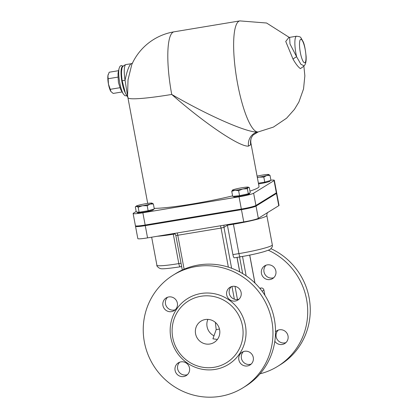 <?xml version="1.0" encoding="UTF-8"?>
<svg xmlns="http://www.w3.org/2000/svg" width="418" height="418" viewBox="0 0 418 418"><rect width="100%" height="100%" fill="white"/><g stroke="black" fill="none" stroke-linecap="round" stroke-linejoin="round"><path stroke-width="0.63" d="M234.362 257.807A3.752 0.836 -99.4 0 1 234.289 257.833A3.752 0.836 -99.4 0 1 232.91 254.604L227.413 225.229L233.422 224.226L238.924 253.606A3.752 0.836 80.6 0 0 240.303 256.835C249.603 255.262 257.493 253.548 263.972 251.693C268.602 250.157 270.733 249.311 270.378 249.159C273.414 246.061 272.087 246.15 272.322 244.88A28.131 2.498 169.4 0 1 238.924 253.606L232.91 254.604M227.34 224.628L227.413 225.229L223.964 227.361A3.752 3.642 58.3 0 1 224.22 225.145M276.737 193.147L279.031 205.39A12.503 1.113 -10.6 0 1 278.764 205.693L258.324 218.327L256.03 206.084L276.47 193.45A12.503 1.113 -10.6 0 0 276.737 193.147A12.503 1.113 -10.6 0 0 276.204 192.938M135.954 225.96L135.798 226.054A12.503 1.113 -10.6 0 0 135.531 226.357L137.825 238.6A12.503 1.113 -10.6 0 0 147.559 237.879L243.746 221.906A12.503 1.113 -10.6 0 0 258.324 218.327M135.531 226.357A12.503 1.113 -10.6 0 0 145.265 225.636L241.452 209.664A12.503 1.113 -10.6 0 0 256.03 206.084M217.402 339.453L212.914 338.826L216.19 329.598L215.38 322.419M216.19 329.598L219.46 329.055M219.617 329.776A12.503 12.138 58.3 0 1 214.168 342.405A12.503 12.138 58.3 0 1 197.27 338.152A12.503 12.138 58.3 0 1 201.016 321.134A12.503 12.138 58.3 0 1 219.617 329.776M264.897 295.286L263.92 290.071A2.503 2.43 -121.7 0 0 261.057 288.018L259.745 288.237M260.053 373.802A66.269 64.325 -121.7 0 0 277.693 366.346L280.248 364.768A66.269 64.325 -121.7 0 0 310.062 304.826A66.269 64.325 -121.7 0 0 270.974 248.689M285.943 342.598A7.503 7.284 58.3 0 1 278.226 330.11M273.795 277.677A7.503 7.284 58.3 0 1 266.073 265.19M275.53 331.829A7.503 7.284 58.3 0 1 288.023 335.941A7.503 7.284 58.3 0 1 274.819 341.287M275.87 271.026A7.503 7.284 58.3 0 1 262.462 276.052A7.503 7.284 58.3 0 1 264.714 265.843A7.503 7.284 58.3 0 1 275.87 271.026M277.693 366.346A66.269 64.325 -121.7 0 0 307.502 306.352A66.269 64.325 -121.7 0 0 268.319 250.225M245.376 325.267A38.759 37.625 -121.7 0 0 183.319 301.686A38.759 37.625 -121.7 0 0 195.619 367.417A38.759 37.625 -121.7 0 0 245.376 325.267M242.461 325.983A36.261 35.196 -121.7 0 0 184.406 303.923A36.261 35.196 -121.7 0 0 195.911 365.41A36.261 35.196 -121.7 0 0 242.461 325.983M144.377 342.039A66.269 64.325 -121.7 0 0 242.947 387.826A66.269 64.325 -121.7 0 0 262.823 297.632A66.269 64.325 -121.7 0 0 173.261 275.086A66.269 64.325 -121.7 0 0 144.377 342.039M253.271 357.421A7.503 7.284 58.3 0 1 239.864 362.448A7.503 7.284 58.3 0 1 242.116 352.238A7.503 7.284 58.3 0 1 253.271 357.421M189.511 368.012A7.503 7.284 58.3 0 1 176.103 373.039A7.503 7.284 58.3 0 1 178.35 362.829A7.503 7.284 58.3 0 1 189.511 368.012M177.363 303.092A7.503 7.284 58.3 0 1 163.95 308.118A7.503 7.284 58.3 0 1 166.202 297.909A7.503 7.284 58.3 0 1 177.363 303.092M241.123 292.501A7.503 7.284 58.3 0 1 227.716 297.527A7.503 7.284 58.3 0 1 229.968 287.318A7.503 7.284 58.3 0 1 241.123 292.501M251.197 364.073A7.503 7.284 58.3 0 1 243.475 351.585M187.431 374.664A7.503 7.284 58.3 0 1 179.714 362.176M175.283 309.743A7.503 7.284 58.3 0 1 167.566 297.255M239.049 299.152A7.503 7.284 58.3 0 1 231.326 286.664M242.947 387.826L245.502 386.242A66.269 64.325 -121.7 0 0 265.378 296.054A66.269 64.325 -121.7 0 0 175.816 273.508L173.261 275.086M249.959 191.11A56.263 4.995 169.4 0 0 259.035 186.548L250.81 142.606C250.701 140.082 250.962 138.327 251.594 137.344A12.503 12.185 -155.1 0 0 250.722 144.738L250.795 142.522M251.594 137.344L253.068 135.04L258.219 131.921A12.503 11.866 -98.7 0 0 248.532 146.091L250.722 144.738M127.579 95.665A56.263 56.263 0 0 0 127.924 97.687A56.263 4.995 -10.6 0 0 171.73 94.447A56.263 12.561 80.6 0 1 174.008 31.831L239.838 20.9A56.263 12.561 80.6 0 0 237.555 83.511A56.263 12.561 80.6 0 0 258.219 131.921C249.525 133.75 209.841 116.559 171.73 94.447C204.977 123.676 240.214 147.371 248.532 146.091M288.942 37.369L285.74 41.439L293.055 59.173C295.777 63.944 298.233 67.094 300.422 68.62L300.422 68.62M300.427 68.62L303.719 66.3M122.187 80.768L125.05 80.23A15.628 3.49 -99.4 0 1 125.98 64.539L130.975 63.776C128.922 65.772 126.947 71.259 125.05 80.23L127.73 97.133L125.348 93.099L122.187 80.763C121.403 75.266 121.309 71.389 121.899 69.137C121.884 67.068 123.247 65.532 125.98 64.539M127.584 95.659L128.018 79.838L131.806 64.497A56.263 56.263 0 0 1 174.008 31.831M293.055 59.173A3.752 0.831 150.9 0 1 296.634 56.791L289.987 43.942L289.627 37.364L296.587 36.204A15.628 3.49 80.6 0 0 295.954 53.593A15.628 3.49 80.6 0 0 296.634 56.791L300.903 64.288L304.09 65.825C305.715 64.403 306.389 61.237 306.107 56.325C305.281 48.666 304.252 43.702 303.019 41.424C299.931 36.361 301.482 37.04 296.587 36.204M304.095 65.814L303.62 66.525M232.596 195.88A56.263 4.995 169.4 0 1 154.19 208.357M136.163 211.487L133.394 213.201A12.503 1.113 -10.6 0 0 133.128 213.504L135.416 225.746A12.503 1.113 -10.6 0 0 145.156 225.025L241.338 209.052A12.503 1.113 -10.6 0 0 255.92 205.473L276.355 192.839A12.503 1.113 -10.6 0 0 276.622 192.536L274.333 180.294A12.503 1.113 -10.6 0 0 270.895 180.168M133.128 213.504A12.503 1.113 -10.6 0 0 142.862 212.783L239.049 196.81A12.503 1.113 -10.6 0 0 253.627 193.231L274.067 180.597A12.503 1.113 -10.6 0 0 274.333 180.294M268.429 174.468L269.986 175.32L266.768 175.497A8.125 0.721 -10.6 0 0 268.701 174.52A8.125 0.721 -10.6 0 0 268.429 174.468A8.125 0.721 -10.6 0 0 262.488 175.079A8.125 0.721 -10.6 0 0 257.091 176.15M257.326 177.415A8.125 0.721 -10.6 0 0 259.17 177.133L257.352 177.561M263.815 177.096L259.17 177.133A8.125 0.721 -10.6 0 0 266.768 175.497L263.815 177.096L264.756 182.138L258.408 183.194M269.986 175.32L270.932 180.362L264.756 182.138M269.944 180.644L270.033 181.099A8.125 0.721 169.4 0 1 269.861 181.297A8.125 0.721 169.4 0 1 258.538 183.904M150.14 204.104L147.188 205.703L142.543 205.745A8.125 0.721 -10.6 0 0 150.14 204.104A8.125 0.721 -10.6 0 0 152.074 203.127A8.125 0.721 -10.6 0 0 151.802 203.08L153.359 203.927L150.14 204.104M138.165 207.203L136.602 206.351A8.125 0.721 -10.6 0 0 142.543 205.745L138.165 207.203L139.105 212.245L136.258 211.968L135.312 206.926L136.602 206.351A8.125 0.721 -10.6 0 1 136.289 206.084L135.312 206.926M151.802 203.08A8.125 0.721 -10.6 0 0 145.866 203.691A8.125 0.721 -10.6 0 0 138.264 205.327A8.125 0.721 -10.6 0 0 136.289 206.084M147.188 205.703L148.129 210.745L154.305 208.969L153.359 203.927M148.129 210.745L139.105 212.245M153.322 209.256L153.406 209.711A8.125 0.721 169.4 0 1 145.553 211.916A8.125 0.721 169.4 0 1 137.428 212.699L137.313 212.072M231.75 191.345L232.69 196.387L239.551 195.681L248.323 193.79L250.241 192.604L249.295 187.562L248.203 187.442A8.125 0.721 -10.6 0 0 248.261 187.154A8.125 0.721 -10.6 0 0 245.737 187.201A8.125 0.721 -10.6 0 0 237.92 188.502A8.125 0.721 -10.6 0 0 232.575 190.038A8.125 0.721 -10.6 0 0 232.476 190.106A8.125 0.721 -10.6 0 0 235.041 190.279A8.125 0.721 -10.6 0 0 242.858 188.983A8.125 0.721 -10.6 0 0 248.203 187.442L247.378 188.748L242.858 188.983L238.605 190.639L235.041 190.279L231.75 191.345L232.575 190.038M249.295 187.562L248.261 187.154M248.323 193.79L247.378 188.748M239.551 195.681L238.605 190.639M249.468 193.079L249.593 193.733A8.125 0.721 169.4 0 1 239.942 196.256A8.125 0.721 169.4 0 1 233.615 196.726L233.537 196.298M110.263 89.321L110.911 91.516A9.379 2.095 -99.4 0 1 108.466 84.159L110.263 89.321L120.081 87.691L120.692 89.567L123.279 93.867L124.862 95.654L126.727 95.863M118.592 70.679L109.202 72.236L107.938 75.611L108.466 84.159A9.379 2.095 -99.4 0 1 107.938 75.611A9.379 2.095 -99.4 0 1 108.152 74.618A9.379 2.095 -99.4 0 1 108.178 74.535M110.911 91.516L110.974 91.599A9.379 2.095 -99.4 0 1 110.911 91.516L113.173 93.439L122.129 91.955M108.278 78.72L118.095 77.09L118.435 82.503L120.081 87.691M123.2 66.196L121.267 65.511L120.003 66.269L119.062 68.495L118.012 73.38L118.095 77.09M233.301 223.64A3.752 0.836 80.6 0 1 233.422 224.226A28.131 2.498 -10.6 0 0 266.825 215.5L272.322 244.88M157.236 236.269A28.131 2.498 -10.6 0 0 173.308 234.211L178.805 263.591A3.752 0.836 80.6 0 0 180.184 266.82C157.011 270.247 161.27 268.157 159.483 268.257C157.361 266.778 156.499 265.764 156.902 265.216A28.131 2.498 169.4 0 0 178.805 263.591L181.02 263.225M173.188 233.62A3.752 0.836 80.6 0 1 173.308 234.211L175.168 233.902M182.295 270.012L175.816 235.407L177.765 235.261A3.752 0.836 80.6 0 0 177.122 232.967M184.113 269.197L177.765 235.261L221.049 228.071A3.752 0.836 80.6 0 0 220.406 225.777M228.359 267.133L221.049 228.071L223.964 227.361L231.614 268.251M237.466 299.518L235.005 286.372M236.996 257.383L239.713 271.904M231.974 286.471L234.357 299.189M278.764 205.693L276.47 193.45M243.746 221.906L241.452 209.664M147.559 237.879L145.265 225.636M213.99 335.795A12.503 12.138 58.3 0 1 207.882 319.383M242.518 256.459L246.145 275.823M263.92 290.071L262.081 291.205M254.902 283.007L249.682 255.105M260.069 288.629L261.057 288.018M242.675 273.586L239.566 256.955M131.247 63.667L132.26 63.296A3.752 3.642 58.3 0 1 130.975 63.776M300.328 52.522A11.876 2.649 -99.4 0 1 302.083 40.201A11.876 2.649 -99.4 0 1 305.856 60.344A11.876 2.649 -99.4 0 1 300.328 52.522M276.355 192.839L274.067 180.597M255.92 205.473L253.627 193.231M241.338 209.052L239.049 196.81M145.156 225.025L142.862 212.783M122.96 66.519A14.259 3.182 80.6 0 0 122.019 82.356A14.259 3.182 80.6 0 0 125.123 92.53M119.062 68.495A14.761 3.297 80.6 0 0 119.752 82.78A14.761 3.297 80.6 0 0 123.279 93.867M240.303 256.835L234.289 257.833M181.647 266.574L180.184 266.82M151.661 237.199L156.902 265.216M266.825 215.5C267.034 213.279 267.384 212.239 267.881 212.381M175.816 235.407L174.693 233.375M207.38 320.737L207.913 319.383M249.739 255.095L254.98 283.085M239.78 271.94L237.058 257.373M239.838 20.9L266.59 23.016L289.246 37.395M258.293 131.905L273.419 127.093L286.576 118.21L294.413 109.406L298.896 101.997L303.536 88.95L304.858 75.81L303.87 66.07M127.725 97.138L128.018 97.514M132.611 63.019L132.26 63.296M289.146 37.599L288.692 37.312L289.632 37.359M147.706 203.404L127.924 97.687"/></g></svg>
